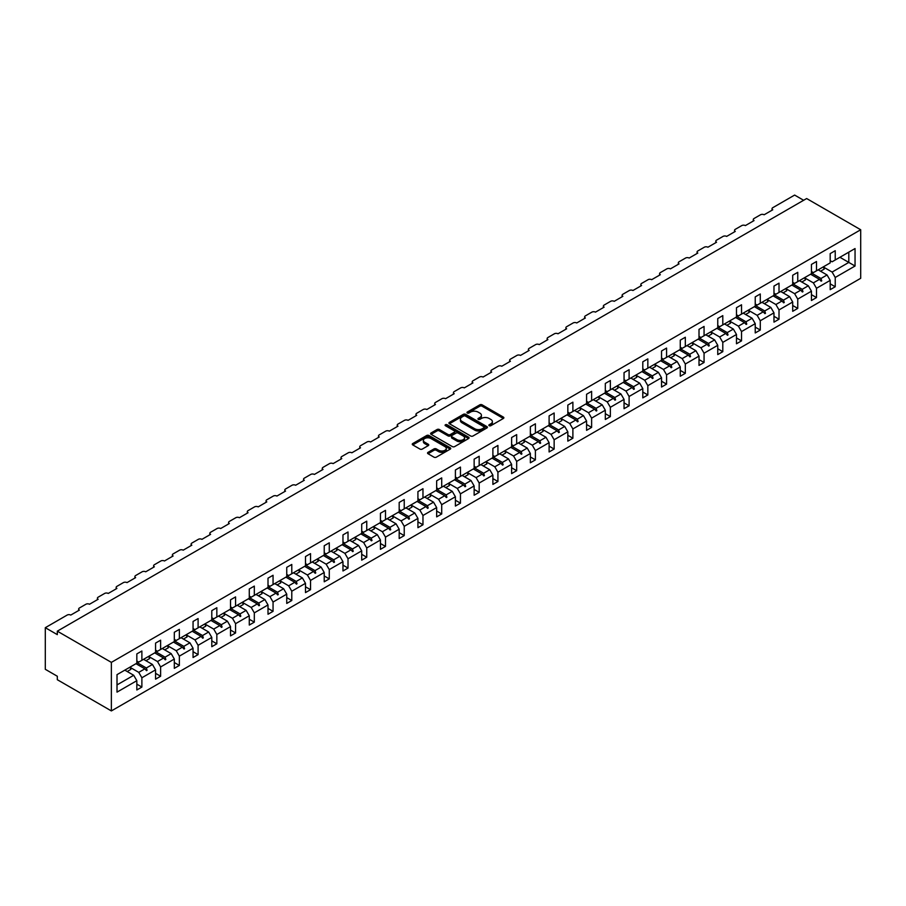 <?xml version="1.0" encoding="UTF-8"?>
<svg xmlns="http://www.w3.org/2000/svg" width="906" height="906" viewBox="0 0 906 906"><rect width="100%" height="100%" fill="white"/><g stroke="black" fill="none" stroke-linecap="round" stroke-linejoin="round"><path stroke-width="1.36" d="M489.195 425.695A1.166 0.679 0 0 0 490.837 425.695L503.374 418.459A1.665 0.963 0 0 0 503.861 417.779A1.665 0.963 0 0 0 503.374 417.1L482.151 404.846A1.665 0.963 0 0 0 479.784 404.846L467.258 412.083A1.166 0.679 0 0 0 468.912 413.034L470.531 412.094A5.334 3.08 0 0 1 478.074 412.094L479.852 413.113A5.334 3.08 0 0 1 481.414 415.299A5.334 3.08 0 0 1 479.852 417.473L478.221 418.413A1.166 0.679 0 0 0 479.874 419.365L481.494 418.425A5.334 3.08 0 0 1 489.047 418.425L490.814 419.444A5.334 3.08 0 0 1 492.377 421.63A5.334 3.08 0 0 1 490.814 423.804L489.195 424.744A1.166 0.679 0 0 0 489.195 425.695L489.195 424.744M428.028 452.366A1.665 0.963 0 0 0 427.541 453.045A1.665 0.963 0 0 0 428.028 453.725L433.985 457.168A1.665 0.963 0 0 0 436.341 457.168L450.248 449.127A1.665 0.963 0 0 0 450.735 448.447A1.665 0.963 0 0 0 450.248 447.768L429.025 435.514A1.665 0.963 0 0 0 426.669 435.514L412.751 443.544A1.665 0.963 0 0 0 412.264 444.223A1.665 0.963 0 0 0 412.751 444.914L419.954 449.059A1.665 0.963 0 0 0 422.309 449.059L428.266 445.627A1.665 0.963 0 0 0 428.753 444.948A1.665 0.963 0 0 0 428.266 444.257L424.699 442.207A4.462 2.571 0 0 1 423.385 440.384A4.462 2.571 0 0 1 426.137 438.006A4.462 2.571 0 0 1 431.007 438.561L444.971 446.624A4.462 2.571 0 0 1 446.284 448.447A4.462 2.571 0 0 1 443.532 450.826A4.462 2.571 0 0 1 438.663 450.271L436.341 448.923A1.665 0.963 0 0 0 433.985 448.923L428.028 452.366L428.028 453.725L433.985 450.316L433.985 448.923M860.7 229.75L111.37 662.377L111.37 710.927L860.7 278.301L860.7 229.75L806.646 198.539L57.316 631.165L57.316 634.63L45.3 627.699L67.157 615.072A2.548 1.472 180 0 1 70.77 615.072L79.411 610.089A2.548 1.472 0 0 1 78.663 609.047A2.548 1.472 0 0 1 79.411 608.005L85.9 604.257A2.548 1.472 180 0 1 89.501 604.257L98.154 599.262A2.548 1.472 0 0 1 97.406 598.22A2.548 1.472 0 0 1 98.154 597.179L104.643 593.441A2.548 1.472 180 0 1 108.244 593.441L116.897 588.447A2.548 1.472 0 0 1 116.149 587.405A2.548 1.472 0 0 1 116.897 586.363L123.386 582.615A2.548 1.472 180 0 1 126.987 582.615L135.628 577.632A2.548 1.472 0 0 1 134.892 576.59A2.548 1.472 0 0 1 135.628 575.548L142.117 571.799A2.548 1.472 180 0 1 145.719 571.799L154.371 566.805A2.548 1.472 0 0 1 153.624 565.763A2.548 1.472 0 0 1 154.371 564.732L160.86 560.984A2.548 1.472 180 0 1 164.462 560.984L173.114 555.99A2.548 1.472 0 0 1 172.367 554.948A2.548 1.472 0 0 1 173.114 553.906L179.603 550.168A2.548 1.472 180 0 1 183.205 550.168L191.846 545.174A2.548 1.472 0 0 1 191.109 544.132A2.548 1.472 0 0 1 191.846 543.09L198.335 539.342A2.548 1.472 180 0 1 201.936 539.342L210.588 534.347A2.548 1.472 0 0 1 209.841 533.306A2.548 1.472 0 0 1 210.588 532.275L217.078 528.526A2.548 1.472 180 0 1 220.679 528.526L229.331 523.532A2.548 1.472 0 0 1 228.584 522.49A2.548 1.472 0 0 1 229.331 521.448L235.82 517.711A2.548 1.472 180 0 1 239.422 517.711L248.074 512.717A2.548 1.472 0 0 1 247.327 511.675A2.548 1.472 0 0 1 248.074 510.633L254.552 506.884A2.548 1.472 180 0 1 258.165 506.884L266.806 501.89A2.548 1.472 0 0 1 266.058 500.848A2.548 1.472 0 0 1 266.806 499.818L273.295 496.069A2.548 1.472 180 0 1 276.896 496.069L285.549 491.075A2.548 1.472 0 0 1 284.801 490.033A2.548 1.472 0 0 1 285.549 488.991L292.038 485.254A2.548 1.472 180 0 1 295.639 485.254L304.291 480.259A2.548 1.472 0 0 1 303.544 479.217A2.548 1.472 0 0 1 304.291 478.175L310.769 474.427A2.548 1.472 180 0 1 314.382 474.427L323.023 469.433A2.548 1.472 0 0 1 322.276 468.391A2.548 1.472 0 0 1 323.023 467.36L329.512 463.612A2.548 1.472 180 0 1 333.114 463.612L341.766 458.617A2.548 1.472 0 0 1 341.018 457.575A2.548 1.472 0 0 1 341.766 456.533L348.255 452.796A2.548 1.472 180 0 1 351.856 452.796L360.509 447.802A2.548 1.472 0 0 1 359.761 446.76A2.548 1.472 0 0 1 360.509 445.718L366.987 441.969A2.548 1.472 180 0 1 370.599 441.969L379.24 436.975A2.548 1.472 0 0 1 378.493 435.933A2.548 1.472 0 0 1 379.24 434.903L385.73 431.154A2.548 1.472 180 0 1 389.331 431.154L397.983 426.16A2.548 1.472 0 0 1 397.236 425.118A2.548 1.472 0 0 1 397.983 424.076L404.472 420.339A2.548 1.472 180 0 1 408.074 420.339L416.726 415.344A2.548 1.472 0 0 1 415.979 414.302A2.548 1.472 0 0 1 416.726 413.261L423.204 409.512A2.548 1.472 180 0 1 426.817 409.512L435.458 404.518A2.548 1.472 0 0 1 434.71 403.487A2.548 1.472 0 0 1 435.458 402.445L441.947 398.697A2.548 1.472 180 0 1 445.548 398.697L454.2 393.702A2.548 1.472 0 0 1 453.453 392.66A2.548 1.472 0 0 1 454.2 391.619L460.69 387.881A2.548 1.472 180 0 1 464.291 387.881L472.943 382.887A2.548 1.472 0 0 1 472.196 381.845A2.548 1.472 0 0 1 472.943 380.803L479.433 377.055A2.548 1.472 180 0 1 483.034 377.055L491.675 372.06A2.548 1.472 0 0 1 490.939 371.03A2.548 1.472 0 0 1 491.675 369.988L498.164 366.239A2.548 1.472 180 0 1 501.765 366.239L510.418 361.245A2.548 1.472 0 0 1 509.67 360.203A2.548 1.472 0 0 1 510.418 359.161L516.907 355.424A2.548 1.472 180 0 1 520.508 355.424L529.161 350.429A2.548 1.472 0 0 1 528.413 349.388A2.548 1.472 0 0 1 529.161 348.346L535.65 344.597A2.548 1.472 180 0 1 539.251 344.597L547.892 339.603A2.548 1.472 0 0 1 547.156 338.572A2.548 1.472 0 0 1 547.892 337.53L554.381 333.782A2.548 1.472 180 0 1 557.983 333.782L566.635 328.787A2.548 1.472 0 0 1 565.888 327.745A2.548 1.472 0 0 1 566.635 326.704L573.124 322.966A2.548 1.472 180 0 1 576.726 322.966L585.378 317.972A2.548 1.472 0 0 1 584.63 316.93A2.548 1.472 0 0 1 585.378 315.888L591.867 312.14A2.548 1.472 180 0 1 595.468 312.14L604.121 307.145A2.548 1.472 0 0 1 603.373 306.115A2.548 1.472 0 0 1 604.121 305.073L610.599 301.324A2.548 1.472 180 0 1 614.211 301.324L622.852 296.33A2.548 1.472 0 0 1 622.105 295.288A2.548 1.472 0 0 1 622.852 294.246L629.342 290.509A2.548 1.472 180 0 1 632.943 290.509L641.595 285.515A2.548 1.472 0 0 1 640.848 284.473A2.548 1.472 0 0 1 641.595 283.431L648.084 279.682A2.548 1.472 180 0 1 651.686 279.682L660.338 274.699A2.548 1.472 0 0 1 659.591 273.657A2.548 1.472 0 0 1 660.338 272.615L666.816 268.867A2.548 1.472 180 0 1 670.429 268.867L679.07 263.873A2.548 1.472 0 0 1 678.322 262.831A2.548 1.472 0 0 1 679.07 261.789L685.559 258.051A2.548 1.472 180 0 1 689.16 258.051L697.813 253.057A2.548 1.472 0 0 1 697.065 252.015A2.548 1.472 0 0 1 697.813 250.973L704.302 247.225A2.548 1.472 180 0 1 707.903 247.225L716.555 242.242A2.548 1.472 0 0 1 715.808 241.2A2.548 1.472 0 0 1 716.555 240.158L723.033 236.409A2.548 1.472 180 0 1 726.646 236.409L735.287 231.415A2.548 1.472 0 0 1 734.54 230.373A2.548 1.472 0 0 1 735.287 229.331L741.776 225.594A2.548 1.472 180 0 1 745.378 225.594L754.03 220.6A2.548 1.472 0 0 1 753.282 219.558A2.548 1.472 0 0 1 754.03 218.516L760.519 214.767A2.548 1.472 180 0 1 764.12 214.767L772.773 209.784A2.548 1.472 0 0 1 772.025 208.742A2.548 1.472 0 0 1 772.773 207.701L794.63 195.073L803.645 200.283M111.37 662.377L57.316 631.165M470.644 435.99A1.665 0.963 0 0 0 473.011 435.99L486.918 427.96A1.665 0.963 0 0 0 487.405 427.281A1.665 0.963 0 0 0 486.918 426.601L465.695 414.348A1.665 0.963 0 0 0 463.34 414.348L449.421 422.377A1.665 0.963 0 0 0 448.934 423.057A1.665 0.963 0 0 0 449.421 423.736L470.644 435.99M445.82 425.945A1.166 0.679 0 0 1 447.009 426.114L468.561 438.561L454.676 446.579A1.665 0.963 0 0 1 452.309 446.579L431.086 434.325L437.043 430.916L437.043 429.523L431.086 432.966A1.665 0.963 0 0 0 430.599 433.646A1.665 0.963 0 0 0 431.086 434.325L431.086 432.966M437.043 430.916A1.665 0.963 0 0 1 439.399 430.916L439.399 429.523A1.665 0.963 0 0 0 437.043 429.523M439.399 429.523L448.006 434.495A1.665 0.963 0 0 0 450.373 434.495L454.314 432.207A1.665 0.963 0 0 0 454.812 431.528A1.665 0.963 0 0 0 454.314 430.848L445.356 425.673A1.166 0.679 0 0 1 447.009 424.721L468.583 437.179A1.665 0.963 0 0 1 469.07 437.858A1.665 0.963 0 0 1 468.583 438.549L468.583 437.179M136.829 660.984L138.754 662.093L141.88 660.293L141.88 651.006L136.829 653.917L136.829 663.203L117.01 674.653L117.01 692.127L136.829 680.689L133.714 675.276L124.824 670.146M136.829 684.155L141.88 687.065L141.88 677.767L155.572 669.862L152.446 664.46L143.556 659.33M129.898 667.246L138.754 672.365L141.88 677.767M155.572 650.168L157.497 651.278L160.622 649.477L160.622 640.18L155.572 643.09L155.572 652.388L141.88 660.293M155.572 673.339L160.622 676.25L160.622 666.952L174.314 659.047L171.189 653.634L162.299 648.503M148.629 656.431L157.497 661.539L160.622 666.952M174.314 639.353L176.24 640.463L179.354 638.662L179.354 629.364L174.314 632.275L174.314 641.573L160.622 649.477M174.314 662.513L179.354 665.423L179.354 656.137L193.057 648.232L189.932 642.818L181.041 637.688M164.677 649.874L168.346 647.767A13.59 7.848 60 0 0 167.361 645.582L176.24 650.723L179.354 656.137M193.057 628.538L194.971 629.636L198.097 627.835L198.097 618.549L193.057 621.459L193.057 630.746L179.354 638.662M193.057 651.697L198.097 654.608L198.097 645.31L211.789 637.405L208.663 632.003L199.784 626.873M183.42 639.058L187.078 636.941A13.59 7.848 60 0 0 186.104 634.766L194.971 639.908L198.097 645.31M211.789 617.711L213.714 618.821L216.84 617.02L216.84 607.722L211.789 610.644L211.789 619.931L198.097 627.835M211.789 640.882L216.84 643.792L216.84 634.494L230.532 626.59L227.406 621.176L218.516 616.046M204.847 623.974L213.714 629.092L216.84 634.494M230.532 606.895L232.457 608.005L235.571 606.205L235.571 596.907L230.532 599.817L230.532 609.115L216.84 617.02M230.532 630.055L235.571 632.966L235.571 623.679L249.275 615.774L246.149 610.361L237.259 605.231M223.589 613.147L232.457 618.266L235.571 623.679M249.275 596.08L251.189 597.19L254.314 595.378L254.314 586.091L249.275 589.002L249.275 598.288L235.571 606.205M249.275 619.24L254.314 622.15L254.314 612.864L268.006 604.948L264.892 599.546L256.002 594.415M242.332 602.331L251.189 607.45L254.314 612.864M268.006 585.253L269.931 586.363L273.057 584.563L273.057 575.265L268.006 578.187L268.006 587.473L254.314 595.378M268.006 608.424L273.057 611.335L273.057 602.037L286.749 594.132L283.623 588.719L274.733 583.589M258.369 595.786L262.038 593.668A13.59 7.848 60 0 0 261.053 591.493L269.931 596.635L273.057 602.037M286.749 574.438L288.674 575.548L291.789 573.747L291.789 564.449L286.749 567.36L286.749 576.658L273.057 584.563M286.749 597.598L291.789 600.508L291.789 591.222L305.492 583.317L302.366 577.903L293.476 572.773M277.111 584.959L280.781 582.852A13.59 7.848 60 0 0 279.795 580.667L288.674 585.808L291.789 591.222M305.492 563.623L307.406 564.732L310.531 562.92L310.531 553.634L305.492 556.544L305.492 565.842L291.789 573.747M305.492 586.782L310.531 589.693L310.531 580.406L324.223 572.49L321.109 567.088L312.219 561.958M295.854 574.144L299.512 572.026A13.59 7.848 60 0 0 298.538 569.851L307.406 574.993L310.531 580.406M324.223 552.796L326.149 553.906L329.274 552.105L329.274 542.807L324.223 545.729L324.223 555.016L310.531 562.92M324.223 575.967L329.274 578.877L329.274 569.58L342.966 561.675L339.841 556.261L330.95 551.131M314.586 563.328L318.255 561.21A13.59 7.848 60 0 0 317.27 559.036L326.149 564.178L329.274 569.58M342.966 541.981L344.892 543.09L348.017 541.29L348.017 531.992L342.966 534.902L342.966 544.2L329.274 552.105M342.966 565.14L348.017 568.062L348.017 558.764L361.709 550.859L358.583 545.446L349.693 540.316M336.024 548.232L344.892 553.351L348.017 558.764M361.709 531.165L363.623 532.275L366.749 530.463L366.749 521.177L361.709 524.087L361.709 533.385L348.017 541.29M361.709 554.325L366.749 557.235L366.749 547.949L380.441 540.033L377.326 534.631L368.436 529.5M354.767 537.417L363.623 542.535L366.749 547.949M380.441 520.338L382.366 521.448L385.492 519.648L385.492 510.35L380.441 513.272L380.441 522.558L366.749 530.463M380.441 543.509L385.492 546.42L385.492 537.122L399.184 529.217L396.058 523.804L387.168 518.674M373.51 526.601L382.366 531.72L385.492 537.122M399.184 509.523L401.109 510.633L404.235 508.832L404.235 499.534L399.184 502.445L399.184 511.743L385.492 519.648M399.184 532.683L404.235 535.605L404.235 526.307L417.926 518.402L414.801 512.989L405.911 507.858M392.241 515.774L401.109 520.893L404.235 526.307M417.926 498.708L419.84 499.818L422.966 498.006L422.966 488.719L417.926 491.63L417.926 500.927L404.235 508.832M417.926 521.867L422.966 524.778L422.966 515.491L436.658 507.575L433.544 502.173L424.654 497.043M410.984 504.959L419.84 510.078L422.966 515.491M436.658 487.881L438.583 488.991L441.709 487.19L441.709 477.892L436.658 480.814L436.658 490.101L422.966 498.006M436.658 511.052L441.709 513.962L441.709 504.665L455.401 496.76L452.275 491.358L443.385 486.216M429.727 494.144L438.583 499.263L441.709 504.665M455.401 477.066L457.326 478.175L460.452 476.375L460.452 467.077L455.401 469.988L455.401 479.285L441.709 487.19M455.401 500.225L460.452 503.147L460.452 493.849L474.144 485.944L471.018 480.531L462.128 475.401M445.763 487.587L449.433 485.48A13.59 7.848 60 0 0 448.447 483.294L457.326 488.436L460.452 493.849M474.144 466.25L476.069 467.36L479.183 465.548L479.183 456.262L474.144 459.172L474.144 468.47L460.452 476.375M474.144 489.41L479.183 492.32L479.183 483.034L492.887 475.129L489.761 469.716L480.871 464.585M464.506 476.771L468.164 474.653A13.59 7.848 60 0 0 467.19 472.479L476.069 477.621L479.183 483.034M492.887 455.424L494.801 456.533L497.926 454.733L497.926 445.435L492.887 448.357L492.887 457.643L479.183 465.548M492.887 478.595L497.926 481.505L497.926 472.207L511.618 464.302L508.493 458.9L499.602 453.759M483.249 465.956L486.907 463.838A13.59 7.848 60 0 0 485.933 461.664L494.801 466.805L497.926 472.207M511.618 444.608L513.543 445.718L516.669 443.917L516.669 434.62L511.618 437.53L511.618 446.828L497.926 454.733M511.618 467.768L516.669 470.69L516.669 461.392L530.361 453.487L527.235 448.074L518.345 442.943M504.676 450.871L513.543 455.978L516.669 461.392M530.361 433.793L532.286 434.903L535.401 433.091L535.401 423.804L530.361 426.715L530.361 436.013L516.669 443.917M530.361 456.952L535.401 459.863L535.401 450.576L549.104 442.672L545.978 437.258L537.088 432.128M523.419 440.044L532.286 445.163L535.401 450.576M549.104 422.966L551.018 424.076L554.144 422.275L554.144 412.989L549.104 415.899L549.104 425.186L535.401 433.091M549.104 446.137L554.144 449.048L554.144 439.75L567.836 431.845L564.71 426.443L555.831 421.301M542.162 429.229L551.018 434.348L554.144 439.75M567.836 412.151L569.761 413.261L572.886 411.46L572.886 402.162L567.836 405.073L567.836 414.37L554.144 422.275M567.836 435.31L572.886 438.232L572.886 428.934L586.578 421.03L583.453 415.616L574.563 410.486M558.198 422.683L561.867 420.565A13.59 7.848 60 0 0 560.882 418.379L569.761 423.521L572.886 428.934M586.578 401.335L588.504 402.445L591.618 400.633L591.618 391.347L586.578 394.257L586.578 403.555L572.886 411.46M586.578 424.495L591.618 427.406L591.618 418.119L605.321 410.214L602.196 404.801L593.305 399.671M576.941 411.856L580.61 409.739A13.59 7.848 60 0 0 579.625 407.564L588.504 412.706L591.618 418.119M605.321 390.509L607.235 391.619L610.361 389.818L610.361 380.531L605.321 383.442L605.321 392.728L591.618 400.633M605.321 413.68L610.361 416.59L610.361 407.292L624.053 399.387L620.938 393.985L612.048 388.844M595.684 401.041L599.342 398.923A13.59 7.848 60 0 0 598.368 396.749L607.235 401.89L610.361 407.292M624.053 379.693L625.978 380.803L629.104 379.002L629.104 369.705L624.053 372.615L624.053 381.913L610.361 389.818M624.053 402.853L629.104 405.775L629.104 396.477L642.796 388.572L639.67 383.159L630.78 378.029M617.111 385.956L625.978 391.064L629.104 396.477M642.796 368.878L644.721 369.988L647.835 368.176L647.835 358.889L642.796 361.8L642.796 371.098L629.104 379.002M642.796 392.038L647.835 394.948L647.835 385.662L661.539 377.757L658.413 372.343L649.523 367.213M635.853 375.129L644.721 380.248L647.835 385.662M661.539 358.051L663.452 359.161L666.578 357.36L666.578 348.074L661.539 350.984L661.539 360.271L647.835 368.176M661.539 381.222L666.578 384.133L666.578 374.835L680.27 366.93L677.156 361.528L668.266 356.386M654.596 364.314L663.452 369.433L666.578 374.835M680.27 347.236L682.195 348.346L685.321 346.545L685.321 337.247L680.27 340.158L680.27 349.456L666.578 357.36M680.27 370.395L685.321 373.317L685.321 364.019L699.013 356.115L695.887 350.701L686.997 345.571M673.328 353.499L682.195 358.606L685.321 364.019M699.013 336.42L700.938 337.53L704.064 335.73L704.064 326.432L699.013 329.342L699.013 338.64L685.321 346.545M699.013 359.58L704.064 362.491L704.064 353.204L717.756 345.299L714.63 339.886L705.74 334.756M692.071 342.672L700.938 347.791L704.064 353.204M717.756 325.594L719.67 326.704L722.795 324.903L722.795 315.616L717.756 318.527L717.756 327.813L704.064 335.73M717.756 348.765L722.795 351.675L722.795 342.377L736.487 334.473L733.373 329.071L724.483 323.929M710.814 331.856L719.67 336.975L722.795 342.377M736.487 314.778L738.413 315.888L741.538 314.088L741.538 304.79L736.487 307.7L736.487 316.998L722.795 324.903M736.487 337.949L741.538 340.86L741.538 331.562L755.23 323.657L752.105 318.244L743.214 313.114M729.557 321.041L738.413 326.149L741.538 331.562M755.23 303.963L757.156 305.073L760.281 303.272L760.281 293.974L755.23 296.885L755.23 306.183L741.538 314.088M755.23 327.123L760.281 330.033L760.281 320.747L773.973 312.842L770.847 307.428L761.957 302.298M745.593 314.484L749.262 312.377A13.59 7.848 60 0 0 748.277 310.192L757.156 315.333L760.281 320.747M773.973 293.136L775.887 294.246L779.013 292.445L779.013 283.159L773.973 286.07L773.973 295.356L760.281 303.272M773.973 316.307L779.013 319.218L779.013 309.92L792.705 302.015L789.59 296.613L780.7 291.483M764.336 303.669L767.994 301.551A13.59 7.848 60 0 0 767.02 299.376L775.887 304.518L779.013 309.92M792.705 282.321L794.63 283.431L797.756 281.63L797.756 272.332L792.705 275.243L792.705 284.541L779.013 292.445M792.705 305.492L797.756 308.402L797.756 299.105L811.448 291.2L808.322 285.786L799.432 280.656M783.078 292.853L786.736 290.735A13.59 7.848 60 0 0 785.762 288.561L794.63 293.691L797.756 299.105M811.448 271.506L813.373 272.615L816.499 270.815L816.499 261.517L811.448 264.427L811.448 273.725L797.756 281.63M811.448 294.665L816.499 297.576L816.499 288.289L830.19 280.384L830.19 289.671L835.23 286.76L835.23 277.463L855.049 266.024L848.809 262.423L848.809 252.151L855.049 248.55L855.049 266.024M804.505 277.757L813.373 282.876L816.499 288.289M830.19 260.69L832.116 261.789L835.23 259.988L835.23 250.702L830.19 253.612L830.19 262.899L816.499 270.815M830.19 283.85L835.23 286.76M823.248 266.942L832.116 272.06L835.23 277.463M45.3 627.699L45.3 669.308L57.316 676.25L57.316 679.715L111.37 710.927M141.88 687.065L136.829 689.976L136.829 680.689M160.622 676.25L155.572 679.16L155.572 669.862M179.354 665.423L174.314 668.345L174.314 659.047M198.097 654.608L193.057 657.518L193.057 648.232M216.84 643.792L211.789 646.703L211.789 637.405M235.571 632.966L230.532 635.887L230.532 626.59M254.314 622.15L249.275 625.061L249.275 615.774M273.057 611.335L268.006 614.245L268.006 604.948M291.789 600.508L286.749 603.43L286.749 594.132M310.531 589.693L305.492 592.603L305.492 583.317M329.274 578.877L324.223 581.788L324.223 572.49M348.017 568.062L342.966 570.973L342.966 561.675M366.749 557.235L361.709 560.146L361.709 550.859M385.492 546.42L380.441 549.33L380.441 540.033M404.235 535.605L399.184 538.515L399.184 529.217M422.966 524.778L417.926 527.688L417.926 518.402M441.709 513.962L436.658 516.873L436.658 507.575M460.452 503.147L455.401 506.058L455.401 496.76M479.183 492.32L474.144 495.231L474.144 485.944M497.926 481.505L492.887 484.416L492.887 475.129M516.669 470.69L511.618 473.6L511.618 464.302M535.401 459.863L530.361 462.773L530.361 453.487M554.144 449.048L549.104 451.958L549.104 442.672M572.886 438.232L567.836 441.143L567.836 431.845M591.618 427.406L586.578 430.327L586.578 421.03M610.361 416.59L605.321 419.501L605.321 410.214M629.104 405.775L624.053 408.685L624.053 399.387M647.835 394.948L642.796 397.87L642.796 388.572M666.578 384.133L661.539 387.043L661.539 377.757M685.321 373.317L680.27 376.228L680.27 366.93M704.064 362.491L699.013 365.412L699.013 356.115M722.795 351.675L717.756 354.586L717.756 345.299M741.538 340.86L736.487 343.77L736.487 334.473M760.281 330.033L755.23 332.955L755.23 323.657M779.013 319.218L773.973 322.128L773.973 312.842M797.756 308.402L792.705 311.313L792.705 302.015M816.499 297.576L811.448 300.498L811.448 291.2M835.23 259.988L855.049 248.55M146.342 657.722L147.1 657.28M136.829 662.501L146.342 667.982L152.446 664.46M138.754 672.365L144.869 668.832L146.5 670.667L147.1 670.315L146.342 667.982M135.979 663.702L144.869 668.832M165.085 646.895L165.843 646.465M155.572 651.674L165.085 657.167L171.189 653.634M157.497 661.539L163.601 658.016L165.243 659.84L165.843 659.5L165.085 657.167M154.711 652.886L163.601 658.016M183.816 636.08L184.586 635.638M174.314 640.859L183.816 646.34L189.932 642.818M176.24 650.723L182.344 647.201L183.986 649.024L184.586 648.685L183.816 646.34M173.454 642.071L182.344 647.201M202.559 625.265L203.318 624.823M193.057 630.044L202.559 635.525L208.663 632.003M194.971 639.908L201.087 636.374L202.718 638.209L203.318 637.858L202.559 635.525M192.197 631.244L201.087 636.374M221.302 614.438L222.061 614.008M211.789 619.217L221.302 624.71L227.406 621.176M213.714 629.092L219.818 625.559L221.46 627.382L222.061 627.043L221.302 624.71M210.928 620.429L219.818 625.559M240.033 603.623L240.803 603.181M230.532 608.402L240.033 613.894L246.149 610.361M232.457 618.266L238.561 614.744L240.203 616.567L240.803 616.227L240.033 613.894M229.671 609.613L238.561 614.744M258.776 592.807L259.535 592.365M249.275 597.586L258.776 603.068L264.892 599.546M251.189 607.45L257.304 603.917L258.935 605.752L259.546 605.401L258.776 603.068M248.414 598.787L257.304 603.917M277.519 581.992L278.278 581.55M268.006 586.76L277.519 592.252L283.623 588.719M269.931 596.635L276.036 593.102L277.678 594.936L278.278 594.585L277.519 592.252M267.157 587.971L276.036 593.102M296.251 571.165L297.021 570.723M286.749 575.944L296.251 581.437L302.366 577.903M288.674 585.808L294.778 582.286L296.421 584.11L297.021 583.77L296.251 581.437M285.888 577.156L294.778 582.286M314.994 560.35L315.764 559.908M305.492 565.129L314.994 570.61L321.109 567.088M307.406 574.993L313.521 571.46L315.163 573.294L315.764 572.943L314.994 570.61M304.631 566.329L313.521 571.46M333.736 549.534L334.495 549.093M324.223 554.302L333.736 559.795L339.841 556.261M326.149 564.178L332.264 560.644L333.895 562.479L334.495 562.128L333.736 559.795M323.374 555.514L332.264 560.644M352.468 538.708L353.238 538.266M342.966 543.487L352.468 548.979L358.583 545.446M344.892 553.351L350.996 549.829L352.638 551.652L353.238 551.312L352.468 548.979M342.106 544.699L350.996 549.829M371.211 527.892L371.981 527.451M361.709 532.671L371.211 538.153L377.326 534.631M363.623 542.535L369.739 539.002L371.381 540.837L371.981 540.486L371.211 538.153M360.848 533.872L369.739 539.002M389.954 517.077L390.713 516.635M380.441 521.845L389.954 527.337L396.058 523.804M382.366 531.72L388.481 528.187L390.112 530.021L390.713 529.67L389.954 527.337M379.591 523.056L388.481 528.187M408.697 506.25L409.455 505.808M399.184 511.029L408.697 516.522L414.801 512.989M401.109 520.893L407.213 517.371L408.855 519.195L409.455 518.855L408.697 516.522M398.323 512.241L407.213 517.371M427.428 495.435L428.198 494.993M417.926 500.214L427.428 505.695L433.544 502.173M419.84 510.078L425.956 506.545L427.598 508.379L428.198 508.028L427.428 505.695M417.066 501.414L425.956 506.545M446.171 484.619L446.93 484.178M436.658 489.387L446.171 494.88L452.275 491.358M438.583 499.263L444.699 495.729L446.33 497.564L446.93 497.213L446.171 494.88M435.809 490.599L444.699 495.729M464.914 473.793L465.673 473.351M455.401 478.572L464.914 484.064L471.018 480.531M457.326 488.436L463.43 484.914L465.072 486.737L465.673 486.397L464.914 484.064M454.54 479.784L463.43 484.914M483.645 462.977L484.416 462.536M474.144 467.756L483.645 473.238L489.761 469.716M476.069 477.621L482.173 474.098L483.815 475.922L484.416 475.571L483.645 473.238M473.283 468.957L482.173 474.098M502.388 452.162L503.147 451.72M492.887 456.93L502.388 462.422L508.493 458.9M494.801 466.805L500.916 463.272L502.547 465.106L503.147 464.755L502.388 462.422M492.026 458.142L500.916 463.272M521.131 441.335L521.89 440.894M511.618 446.114L521.131 451.607L527.235 448.074M513.543 455.978L519.648 452.456L521.29 454.28L521.89 453.94L521.131 451.607M510.758 447.326L519.648 452.456M539.863 430.52L540.633 430.078M530.361 435.299L539.863 440.78L545.978 437.258M532.286 445.163L538.39 441.641L540.033 443.464L540.633 443.113L539.863 440.78M529.5 436.499L538.39 441.641M558.606 419.705L559.364 419.263M549.104 424.472L558.606 429.965L564.71 426.443M551.018 434.348L557.133 430.814L558.764 432.649L559.364 432.298L558.606 429.965M548.243 425.684L557.133 430.814M577.349 408.878L578.107 408.436M567.836 413.657L577.349 419.15L583.453 415.616M569.761 423.521L575.865 419.999L577.507 421.822L578.107 421.483L577.349 419.15M566.986 414.869L575.865 419.999M596.08 398.062L596.85 397.621M586.578 402.842L596.08 408.323L602.196 404.801M588.504 412.706L594.608 409.184L596.25 411.007L596.85 410.656L596.08 408.323M585.718 404.042L594.608 409.184M614.823 387.247L615.593 386.805M605.321 392.015L614.823 397.508L620.938 393.985M607.235 401.89L613.351 398.357L614.981 400.192L615.593 399.84L614.823 397.508M604.461 393.227L613.351 398.357M633.566 376.42L634.325 375.979M624.053 381.2L633.566 386.692L639.67 383.159M625.978 391.064L632.082 387.541L633.724 389.365L634.325 389.025L633.566 386.692M623.203 382.411L632.082 387.541M652.297 365.605L653.067 365.163M642.796 370.384L652.297 375.865L658.413 372.343M644.721 380.248L650.825 376.726L652.467 378.549L653.067 378.198L652.297 375.865M641.935 371.585L650.825 376.726M671.04 354.79L671.81 354.348M661.539 359.557L671.04 365.05L677.156 361.528M663.452 369.433L669.568 365.899L671.21 367.734L671.81 367.383L671.04 365.05M660.678 360.769L669.568 365.899M689.783 343.963L690.542 343.521M680.27 348.742L689.783 354.235L695.887 350.701M682.195 358.606L688.311 355.084L689.942 356.907L690.542 356.568L689.783 354.235M679.421 349.954L688.311 355.084M708.515 333.148L709.285 332.706M699.013 337.927L708.515 343.408L714.63 339.886M700.938 347.791L707.042 344.269L708.685 346.092L709.285 345.741L708.515 343.408M698.152 339.127L707.042 344.269M727.258 322.332L728.028 321.89M717.756 327.1L727.258 332.593L733.373 329.071M719.67 336.975L725.785 333.442L727.427 335.277L728.028 334.926L727.258 332.593M716.895 328.312L725.785 333.442M746 311.505L746.759 311.064M736.487 316.285L746 321.777L752.105 318.244M738.413 326.149L744.528 322.627L746.159 324.45L746.759 324.11L746 321.777M735.638 317.496L744.528 322.627M764.743 300.69L765.502 300.248M755.23 305.469L764.743 310.951L770.847 307.428M757.156 315.333L763.26 311.811L764.902 313.635L765.502 313.283L764.743 310.951M754.37 306.67L763.26 311.811M783.475 289.875L784.245 289.433M773.973 294.654L783.475 300.135L789.59 296.613M775.887 304.518L782.003 300.985L783.645 302.819L784.245 302.468L783.475 300.135M773.112 295.854L782.003 300.985M802.218 279.048L802.976 278.618M792.705 283.827L802.218 289.32L808.322 285.786M794.63 293.691L800.745 290.169L802.376 291.992L802.976 291.653L802.218 289.32M791.855 285.039L800.745 290.169M820.961 268.233L821.719 267.791M811.448 273.012L820.961 278.493L827.065 274.971L818.175 269.841M813.373 282.876L819.477 279.354L821.119 281.177L821.719 280.837L820.961 278.493M810.587 274.224L819.477 279.354M827.065 274.971L830.19 280.384M832.116 272.06L848.809 262.423L839.919 257.281M117.01 684.913L133.714 675.276M819.828 279.739L821.719 280.837M801.097 290.566L802.976 291.653M782.354 301.381L784.245 302.468M763.611 312.196L765.502 313.283M744.879 323.023L746.759 324.11M726.136 333.838L728.028 334.926M707.393 344.654L709.285 345.741M688.651 355.469L690.542 356.568M669.919 366.296L671.81 367.383M651.176 377.111L653.067 378.198M632.433 387.927L634.325 389.025M613.702 398.753L615.593 399.84M594.959 409.569L596.85 410.656M576.216 420.384L578.107 421.483M557.484 431.211L559.364 432.298M538.742 442.026L540.633 443.113M519.999 452.841L521.89 453.94M501.267 463.668L503.147 464.755M482.524 474.484L484.416 475.571M463.781 485.299L465.673 486.397M445.05 496.126L446.93 497.213M426.307 506.941L428.198 508.028M407.564 517.756L409.455 518.855M388.833 528.583L390.713 529.67M370.09 539.398L371.981 540.486M351.347 550.214L353.238 551.312M332.604 561.04L334.495 562.128M313.872 571.856L315.764 572.943M295.13 582.671L297.021 583.77M276.387 593.498L278.278 594.585M257.655 604.313L259.546 605.401M238.912 615.129L240.803 616.227M220.169 625.955L222.061 627.043M201.438 636.771L203.318 637.858M182.695 647.586L184.586 648.685M163.952 658.413L165.843 659.5M145.22 669.228L147.1 670.315M489.659 425.854L490.814 425.197A5.334 3.08 0 0 0 492.377 423.011L492.377 421.63M481.414 415.299L481.414 416.681A5.334 3.08 0 0 1 479.852 418.866L478.696 419.523M503.351 418.47L482.151 406.239A1.665 0.963 0 0 0 479.784 406.239L467.723 413.193M486.918 426.601L486.918 427.96L465.695 415.729A1.665 0.963 0 0 0 463.34 415.729L449.444 423.748L449.421 422.377M483.974 427.757A1.166 0.679 0 0 0 483.974 426.805L465.344 416.047A1.166 0.679 0 0 0 463.691 416.047L461.981 417.032A5.334 3.08 0 0 0 460.418 419.206A5.334 3.08 0 0 0 461.981 421.392L474.721 428.742A5.334 3.08 0 0 0 482.264 428.742L483.974 427.757L483.974 429.138A1.166 0.679 0 0 0 484.314 428.663L484.314 427.281M460.418 419.206L460.418 420.599A5.334 3.08 0 0 0 461.981 422.774L461.981 421.392M483.974 429.138L482.264 430.124A5.334 3.08 0 0 1 474.721 430.124L461.981 422.774M439.399 430.916L448.006 435.877A1.665 0.963 0 0 0 450.373 435.877L454.314 433.6A1.665 0.963 0 0 0 454.812 432.921L454.812 431.528M456.941 439.648A4.462 2.571 0 0 0 461.8 440.203A4.462 2.571 0 0 0 464.563 437.825A4.462 2.571 0 0 0 463.249 436.013L458.323 433.17A1.665 0.963 0 0 0 455.967 433.17L452.015 435.446A1.665 0.963 0 0 0 451.528 436.126A1.665 0.963 0 0 0 452.015 436.805L456.941 439.648L456.941 441.041A4.462 2.571 0 0 0 461.8 441.596A4.462 2.571 0 0 0 464.563 439.217L464.563 437.825M451.528 436.126L451.528 437.519A1.665 0.963 0 0 0 452.015 438.198L452.015 436.805M456.941 441.041L452.015 438.198M446.284 448.447L446.284 449.84A4.462 2.571 0 0 1 443.532 452.219A4.462 2.571 0 0 1 438.663 451.652L436.341 450.316A1.665 0.963 0 0 0 433.985 450.316M423.385 440.384L423.385 441.766A4.462 2.571 0 0 0 424.699 443.589L424.699 442.207M428.266 444.257L428.266 445.627L424.699 443.589M450.248 447.768L450.248 449.127L429.025 436.907A1.665 0.963 0 0 0 426.669 436.907L412.774 444.925M818.673 269.558A13.59 7.848 60 0 1 819.058 270.35M823.237 266.919A13.59 7.848 60 0 1 824.211 269.093L820.553 271.211M799.93 280.373A13.59 7.848 60 0 1 800.326 281.166M804.494 277.734A13.59 7.848 60 0 1 805.479 279.92L801.81 282.026M781.187 291.188A13.59 7.848 60 0 1 781.584 291.992M762.456 302.015A13.59 7.848 60 0 1 762.841 302.808M743.713 312.83A13.59 7.848 60 0 1 744.109 313.623M724.97 323.646A13.59 7.848 60 0 1 725.366 324.45M729.534 321.018A13.59 7.848 60 0 1 730.519 323.193L726.861 325.311M706.238 334.473A13.59 7.848 60 0 1 706.623 335.265M710.802 331.834A13.59 7.848 60 0 1 711.776 334.008L708.118 336.126M687.495 345.288A13.59 7.848 60 0 1 687.892 346.081M692.059 342.649A13.59 7.848 60 0 1 693.045 344.824L689.375 346.941M668.753 356.103A13.59 7.848 60 0 1 669.149 356.907M673.317 353.476A13.59 7.848 60 0 1 674.302 355.65L670.633 357.768M650.021 366.93A13.59 7.848 60 0 1 650.406 367.723M654.585 364.291A13.59 7.848 60 0 1 655.559 366.466L651.901 368.583M631.278 377.745A13.59 7.848 60 0 1 631.663 378.538M635.842 375.107A13.59 7.848 60 0 1 636.827 377.281L633.158 379.399M612.535 388.561A13.59 7.848 60 0 1 612.932 389.365M617.099 385.922A13.59 7.848 60 0 1 618.085 388.108L614.415 390.226M593.804 399.387A13.59 7.848 60 0 1 594.189 400.18M575.061 410.203A13.59 7.848 60 0 1 575.446 410.996M556.318 421.018A13.59 7.848 60 0 1 556.714 421.822M537.586 431.834A13.59 7.848 60 0 1 537.971 432.638M542.15 429.206A13.59 7.848 60 0 1 543.124 431.381L539.466 433.498M518.844 442.66A13.59 7.848 60 0 1 519.229 443.453M523.408 440.022A13.59 7.848 60 0 1 524.393 442.196L520.724 444.314M500.101 453.476A13.59 7.848 60 0 1 500.497 454.28M504.665 450.837A13.59 7.848 60 0 1 505.65 453.023L501.981 455.14M481.358 464.291A13.59 7.848 60 0 1 481.754 465.095M462.626 475.118A13.59 7.848 60 0 1 463.011 475.91M443.883 485.933A13.59 7.848 60 0 1 444.28 486.726M425.14 496.748A13.59 7.848 60 0 1 425.537 497.553M429.716 494.121A13.59 7.848 60 0 1 430.69 496.295L427.032 498.413M406.409 507.575A13.59 7.848 60 0 1 406.794 508.368M410.973 504.936A13.59 7.848 60 0 1 411.947 507.111L408.289 509.229M387.666 518.391A13.59 7.848 60 0 1 388.062 519.183M392.23 515.752A13.59 7.848 60 0 1 393.215 517.938L389.546 520.044M368.923 529.206A13.59 7.848 60 0 1 369.32 530.01M373.487 526.579A13.59 7.848 60 0 1 374.472 528.753L370.814 530.871M350.192 540.033A13.59 7.848 60 0 1 350.577 540.825M354.756 537.394A13.59 7.848 60 0 1 355.73 539.568L352.072 541.686M331.449 550.848A13.59 7.848 60 0 1 331.845 551.641M336.013 548.209A13.59 7.848 60 0 1 336.998 550.395L333.329 552.501M312.706 561.663A13.59 7.848 60 0 1 313.102 562.467M293.974 572.49A13.59 7.848 60 0 1 294.359 573.283M275.231 583.305A13.59 7.848 60 0 1 275.617 584.098M256.489 594.121A13.59 7.848 60 0 1 256.885 594.925M237.757 604.948A13.59 7.848 60 0 1 238.142 605.74M242.321 602.309A13.59 7.848 60 0 1 243.295 604.483L239.637 606.601M219.014 615.763A13.59 7.848 60 0 1 219.399 616.556M223.578 613.124A13.59 7.848 60 0 1 224.563 615.31L220.894 617.416M200.271 626.578A13.59 7.848 60 0 1 200.668 627.382M204.835 623.951A13.59 7.848 60 0 1 205.821 626.125L202.151 628.243M181.54 637.405A13.59 7.848 60 0 1 181.925 638.198M162.797 648.22A13.59 7.848 60 0 1 163.182 649.013M144.054 659.036A13.59 7.848 60 0 1 144.45 659.84M148.618 656.408A13.59 7.848 60 0 1 149.603 658.583L145.934 660.701M125.311 669.862A13.59 7.848 60 0 1 125.708 670.655M129.886 667.224A13.59 7.848 60 0 1 130.86 669.398L127.202 671.516M490.814 425.197L490.814 423.804M478.221 419.365L478.221 418.413M479.852 418.866L479.852 417.473M467.258 413.034L467.258 412.083M479.784 406.239L479.784 404.846M482.151 406.239L482.151 404.846M503.374 418.459L503.374 417.1M463.34 415.729L463.34 414.348M465.695 415.729L465.695 414.348M474.721 430.124L474.721 428.742M482.264 430.124L482.264 428.742M448.006 435.877L448.006 434.495M450.373 435.877L450.373 434.495M454.314 433.6L454.314 432.207M447.009 426.114L447.009 424.721M436.341 450.316L436.341 448.923M438.663 451.652L438.663 450.271M412.751 444.914L412.751 443.544M426.669 436.907L426.669 435.514M429.025 436.907L429.025 435.514M772.025 210.215L772.025 208.742M753.282 221.03L753.282 219.558M734.54 231.845L734.54 230.373M715.808 242.672L715.808 241.2M697.065 253.487L697.065 252.015M678.322 264.303L678.322 262.831M659.591 275.13L659.591 273.657M640.848 285.945L640.848 284.473M622.105 296.76L622.105 295.288M603.373 307.587L603.373 306.115M584.63 318.402L584.63 316.93M565.888 329.218L565.888 327.745M547.156 340.033L547.156 338.572M528.413 350.86L528.413 349.388M509.67 361.675L509.67 360.203M490.939 372.491L490.939 371.03M472.196 383.317L472.196 381.845M453.453 394.133L453.453 392.66M434.71 404.948L434.71 403.487M415.979 415.775L415.979 414.302M397.236 426.59L397.236 425.118M378.493 437.405L378.493 435.933M359.761 448.232L359.761 446.76M341.018 459.048L341.018 457.575M322.276 469.863L322.276 468.391M303.544 480.69L303.544 479.217M284.801 491.505L284.801 490.033M266.058 502.32L266.058 500.848M247.327 513.147L247.327 511.675M228.584 523.962L228.584 522.49M209.841 534.778L209.841 533.306M191.109 545.605L191.109 544.132M172.367 556.42L172.367 554.948M153.624 567.235L153.624 565.763M134.892 578.062L134.892 576.59M116.149 588.877L116.149 587.405M97.406 599.693L97.406 598.22M78.663 610.519L78.663 609.047"/></g></svg>
